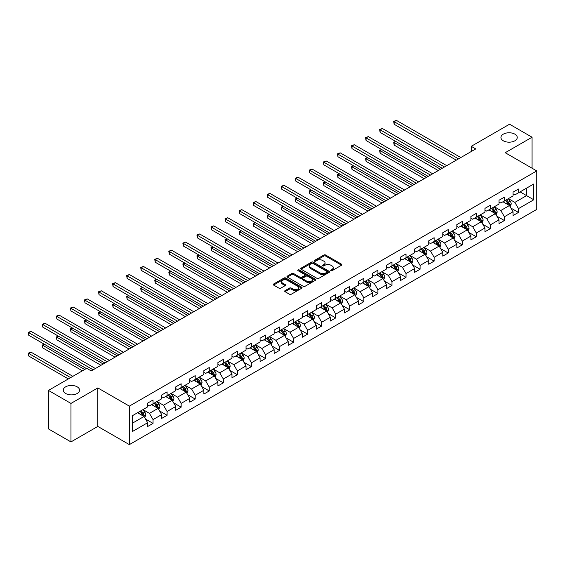 <?xml version="1.0" encoding="UTF-8"?>
<svg xmlns="http://www.w3.org/2000/svg" width="565" height="565" viewBox="0 0 565 565"><rect width="100%" height="100%" fill="white"/><g stroke="black" fill="none" stroke-linecap="round" stroke-linejoin="round"><path stroke-width="0.85" d="M330.913 270.649A0.876 0.509 0 0 0 332.149 270.649L341.55 265.225A1.25 0.72 0 0 0 341.917 264.71A1.25 0.72 0 0 0 341.55 264.201L325.631 255.013A1.25 0.72 0 0 0 323.865 255.013L314.465 260.437A0.876 0.509 0 0 0 314.211 260.797A0.876 0.509 0 0 0 314.465 261.15A0.876 0.509 0 0 0 315.701 261.15L316.923 260.451A4.004 2.309 0 0 1 322.58 260.451L323.907 261.214A4.004 2.309 0 0 1 325.08 262.852A4.004 2.309 0 0 1 323.907 264.484L322.693 265.183A0.876 0.509 0 0 0 322.431 265.543A0.876 0.509 0 0 0 322.693 265.896A0.876 0.509 0 0 0 323.929 265.896L325.143 265.197A4.004 2.309 0 0 1 330.8 265.197L332.128 265.967A4.004 2.309 0 0 1 333.301 267.598A4.004 2.309 0 0 1 332.128 269.23L330.913 269.936A0.876 0.509 0 0 0 330.659 270.289A0.876 0.509 0 0 0 330.913 270.649L330.913 269.936M77.186 386.834A8.157 4.711 0 0 0 68.301 385.81A8.157 4.711 0 0 0 63.266 390.161A8.157 4.711 0 0 0 65.653 393.487A8.157 4.711 0 0 0 74.545 394.511A8.157 4.711 0 0 0 79.573 390.161A8.157 4.711 0 0 0 77.186 386.834M514.856 134.145A8.157 4.711 0 0 0 505.972 133.128A8.157 4.711 0 0 0 500.936 137.479A8.157 4.711 0 0 0 503.323 140.805A8.157 4.711 0 0 0 512.215 141.822A8.157 4.711 0 0 0 517.243 137.479A8.157 4.711 0 0 0 514.856 134.145M285.043 290.65A1.25 0.72 0 0 0 284.675 291.159A1.25 0.72 0 0 0 285.043 291.667L289.506 294.245A1.25 0.72 0 0 0 291.272 294.245L301.71 288.221A1.25 0.72 0 0 0 302.077 287.712A1.25 0.72 0 0 0 301.71 287.204L285.791 278.015A1.25 0.72 0 0 0 284.026 278.015L273.587 284.04A1.25 0.72 0 0 0 273.22 284.548A1.25 0.72 0 0 0 273.587 285.057L278.983 288.171A1.25 0.72 0 0 0 280.748 288.171L285.219 285.593A1.25 0.72 0 0 0 285.586 285.085A1.25 0.72 0 0 0 285.219 284.576L282.542 283.03A3.348 1.928 0 0 1 281.561 281.66A3.348 1.928 0 0 1 283.63 279.88A3.348 1.928 0 0 1 287.274 280.297L297.755 286.349A3.348 1.928 0 0 1 298.73 287.712A3.348 1.928 0 0 1 296.667 289.499A3.348 1.928 0 0 1 293.023 289.082L291.272 288.072A1.25 0.72 0 0 0 289.506 288.072L285.043 290.65L285.043 291.667L289.506 289.111L289.506 288.072M97.823 387.922L70.971 403.424L48.449 390.422L48.449 428.913L70.971 441.915L97.823 426.42L129.35 444.62L129.35 406.129L97.823 387.922L97.823 426.42M532.068 168.215L532.068 137.217L505.216 152.712L536.75 170.92L129.35 406.129M532.068 137.217L509.545 124.215L471.252 146.321L471.252 151.519M48.449 390.422L86.735 368.316L91.24 370.915L475.758 148.92L471.252 146.321M317.007 278.368A1.25 0.72 0 0 0 318.78 278.368L329.211 272.344A1.25 0.72 0 0 0 329.579 271.836A1.25 0.72 0 0 0 329.211 271.327L313.293 262.132A1.25 0.72 0 0 0 311.527 262.132L301.089 268.156A1.25 0.72 0 0 0 300.721 268.672A1.25 0.72 0 0 0 301.089 269.18L317.007 278.368M298.391 270.84A0.876 0.509 0 0 1 299.281 270.96L299.281 269.922L315.461 279.265A1.25 0.72 0 0 1 315.828 279.774A1.25 0.72 0 0 1 315.461 280.282L305.022 286.307A1.25 0.72 0 0 1 303.257 286.307L287.338 277.118L287.338 276.101A1.25 0.72 0 0 0 286.971 276.61A1.25 0.72 0 0 0 287.338 277.118M287.338 276.101L291.808 273.517A1.25 0.72 0 0 1 293.574 273.517L300.029 277.245A1.25 0.72 0 0 0 301.795 277.245L304.761 275.536A1.25 0.72 0 0 0 305.128 275.028A1.25 0.72 0 0 0 304.761 274.512L298.038 270.635A0.876 0.509 0 0 1 297.783 270.275A0.876 0.509 0 0 1 298.32 269.809A0.876 0.509 0 0 1 299.281 269.922M129.35 444.62L536.75 209.41L536.75 170.92M145.523 419.053L153.044 423.397L153.044 419.604L161.696 414.611L161.696 418.404L167.099 415.282L167.099 411.49L175.75 406.496L175.75 410.289L181.153 407.174L181.153 403.375L189.805 398.382L189.805 402.174L195.208 399.06L195.208 395.26L203.859 390.267L203.859 394.066L209.262 390.945L209.262 387.145L217.913 382.152L217.913 385.952L223.316 382.83L223.316 379.03L231.968 374.037L231.968 377.837L237.371 374.715L237.371 370.915L246.022 365.922L246.022 369.722L251.425 366.6L251.425 362.801L260.077 357.807L260.077 361.607L265.479 358.485L265.479 354.686L274.131 349.693L274.131 353.492L279.534 350.371L279.534 346.571L288.185 341.578L288.185 345.377L293.588 342.256L293.588 338.463L302.24 333.463L302.24 337.263L307.643 334.141L307.643 330.348L316.294 325.355L316.294 329.148L321.697 326.026L321.697 322.234L330.348 317.24L330.348 321.033L335.751 317.911L335.751 314.119L344.403 309.126L344.403 312.918L349.806 309.797L349.806 306.004L358.457 301.011L358.457 304.803L363.86 301.689L363.86 297.889L372.512 292.896L372.512 296.696L377.914 293.574L377.914 289.774L386.566 284.781L386.566 288.581L391.969 285.459L391.969 281.66L400.62 276.666L400.62 280.466L406.023 277.344L406.023 273.545L414.675 268.552L414.675 272.351L420.077 269.23L420.077 265.43L428.729 260.437L428.729 264.236L434.132 261.115L434.132 257.315L442.783 252.322L442.783 256.122L448.186 253L448.186 249.2L456.838 244.207L456.838 248.007L462.241 244.885L462.241 241.086L470.892 236.092L470.892 239.892L476.295 236.77L476.295 232.978L484.947 227.985L484.947 231.777L490.349 228.656L490.349 224.863L499.001 219.87L499.001 223.662L504.404 220.541L504.404 216.748L513.055 211.755L513.055 215.548L518.458 212.426L518.458 208.633L533.777 199.791L533.777 183.978L526.573 188.138L526.573 195.631L533.777 199.791M153.044 423.397L147.642 426.519L147.642 422.726L132.323 431.568L132.323 415.755L147.642 406.913L147.642 403.113L153.044 399.992L153.044 403.791L161.696 398.798L161.696 394.999L167.099 391.877L167.099 395.677L175.75 390.683L175.75 386.884L181.153 383.762L181.153 387.562L189.805 382.569L189.805 378.769L195.208 375.647L195.208 379.447L203.859 374.454L203.859 370.654L209.262 367.533L209.262 371.332L217.913 366.339L217.913 362.539L223.316 359.425L223.316 363.217L231.968 358.224L231.968 354.425L237.371 351.31L237.371 355.103L246.022 350.109L246.022 346.317L251.425 343.195L251.425 346.988L260.077 341.995L260.077 338.202L265.479 335.08L265.479 338.873L274.131 333.88L274.131 330.087L279.534 326.966L279.534 330.758L288.185 325.765L288.185 321.972L293.588 318.851L293.588 322.65L302.24 317.657L302.24 313.858L307.643 310.736L307.643 314.536L316.294 309.542L316.294 305.743L321.697 302.621L321.697 306.421L330.348 301.428L330.348 297.628L335.751 294.506L335.751 298.306L344.403 293.313L344.403 289.513L349.806 286.391L349.806 290.191L358.457 285.198L358.457 281.398L363.86 278.277L363.86 282.076L372.512 277.083L372.512 273.283L377.914 270.162L377.914 273.961L386.566 268.968L386.566 265.169L391.969 262.047L391.969 265.847L400.62 260.853L400.62 257.054L406.023 253.939L406.023 257.732L414.675 252.739L414.675 248.946L420.077 245.824L420.077 249.617L428.729 244.624L428.729 240.831L434.132 237.71L434.132 241.502L442.783 236.509L442.783 232.716L448.186 229.595L448.186 233.387L456.838 228.394L456.838 224.602L462.241 221.48L462.241 225.28L470.892 220.279L470.892 216.487L476.295 213.365L476.295 217.165L484.947 212.172L484.947 208.372L490.349 205.25L490.349 209.05L499.001 204.057L499.001 200.257L504.404 197.136L504.404 200.935L513.055 195.942L513.055 192.142L518.458 189.021L518.458 192.82L533.777 183.978M151.604 404.625L158.094 408.368L149.442 413.361L142.959 409.618M147.642 404.83L149.442 405.868L153.044 403.791M149.442 413.361L153.044 419.604M158.094 408.368L161.696 414.611M165.658 396.51L172.148 400.253L163.497 405.246L157.013 401.503M161.696 396.715L163.497 397.753L167.099 395.677M163.497 405.246L167.099 411.49M172.148 400.253L175.75 406.496M179.712 388.395L186.203 392.138L177.551 397.131L171.068 393.388M175.75 388.6L177.551 389.645L181.153 387.562M177.551 397.131L181.153 403.375M186.203 392.138L189.805 398.382M193.767 380.28L200.257 384.023L191.606 389.017L185.122 385.274M189.805 380.485L191.606 381.53L195.208 379.447M191.606 389.017L195.208 395.26M200.257 384.023L203.859 390.267M207.821 372.166L214.312 375.909L205.66 380.902L199.177 377.159M203.859 372.37L205.66 373.416L209.262 371.332M205.66 380.902L209.262 387.145M214.312 375.909L217.913 382.152M221.876 364.051L228.366 367.794L219.714 372.787L213.231 369.044M217.913 364.256L219.714 365.301L223.316 363.217M219.714 372.787L223.316 379.03M228.366 367.794L231.968 374.037M235.93 355.936L242.42 359.679L233.769 364.672L227.285 360.929M231.968 356.148L233.769 357.186L237.371 355.103M233.769 364.672L237.371 370.915M242.42 359.679L246.022 365.922M249.984 347.821L256.475 351.564L247.823 356.557L241.34 352.814M246.022 348.033L247.823 349.071L251.425 346.988M247.823 356.557L251.425 362.801M256.475 351.564L260.077 357.807M264.039 339.706L270.529 343.456L261.877 348.45L255.394 344.699M260.077 339.918L261.877 340.956L265.479 338.873M261.877 348.45L265.479 354.686M270.529 343.456L274.131 349.693M278.093 331.591L284.583 335.342L275.932 340.335L269.449 336.585M274.131 331.803L275.932 332.841L279.534 330.758M275.932 340.335L279.534 346.571M284.583 335.342L288.185 341.578M292.147 323.477L298.638 327.227L289.986 332.22L283.503 328.47M288.185 323.689L289.986 324.727L293.588 322.65M289.986 332.22L293.588 338.463M298.638 327.227L302.24 333.463M306.202 315.362L312.692 319.112L304.041 324.105L297.557 320.362M302.24 315.574L304.041 316.612L307.643 314.536M304.041 324.105L307.643 330.348M312.692 319.112L316.294 325.355M320.256 307.254L326.747 310.997L318.095 315.99L311.612 312.247M316.294 307.459L318.095 308.497L321.697 306.421M318.095 315.99L321.697 322.234M326.747 310.997L330.348 317.24M334.311 299.139L340.801 302.882L332.149 307.876L325.666 304.132M330.348 299.344L332.149 300.382L335.751 298.306M332.149 307.876L335.751 314.119M340.801 302.882L344.403 309.126M348.365 291.024L354.855 294.768L346.204 299.761L339.72 296.018M344.403 291.229L346.204 292.267L349.806 290.191M346.204 299.761L349.806 306.004M354.855 294.768L358.457 301.011M362.419 282.91L368.91 286.653L360.258 291.646L353.775 287.903M358.457 283.114L360.258 284.16L363.86 282.076M360.258 291.646L363.86 297.889M368.91 286.653L372.512 292.896M376.474 274.795L382.964 278.538L374.312 283.531L367.829 279.788M372.512 275L374.312 276.045L377.914 273.961M374.312 283.531L377.914 289.774M382.964 278.538L386.566 284.781M390.528 266.68L397.018 270.423L388.367 275.416L381.884 271.673M386.566 266.885L388.367 267.93L391.969 265.847M388.367 275.416L391.969 281.66M397.018 270.423L400.62 276.666M404.582 258.565L411.073 262.308L402.421 267.302L395.938 263.558M400.62 258.77L402.421 259.815L406.023 257.732M402.421 267.302L406.023 273.545M411.073 262.308L414.675 268.552M418.637 250.45L425.127 254.194L416.476 259.187L409.992 255.444M414.675 250.662L416.476 251.7L420.077 249.617M416.476 259.187L420.077 265.43M425.127 254.194L428.729 260.437M432.691 242.336L439.182 246.079L430.53 251.079L424.047 247.329M428.729 242.547L430.53 243.586L434.132 241.502M430.53 251.079L434.132 257.315M439.182 246.079L442.783 252.322M446.745 234.221L453.236 237.971L444.584 242.964L438.101 239.214M442.783 234.433L444.584 235.471L448.186 233.387M444.584 242.964L448.186 249.2M453.236 237.971L456.838 244.207M460.8 226.106L467.29 229.856L458.639 234.849L452.155 231.099M456.838 226.318L458.639 227.356L462.241 225.28M458.639 234.849L462.241 241.086M467.29 229.856L470.892 236.092M474.854 217.991L481.345 221.741L472.693 226.735L466.21 222.984M470.892 218.203L472.693 219.241L476.295 217.165M472.693 226.735L476.295 232.978M481.345 221.741L484.947 227.985M488.909 209.883L495.399 213.627L486.748 218.62L480.264 214.877M484.947 210.088L486.748 211.126L490.349 209.05M486.748 218.62L490.349 224.863M495.399 213.627L499.001 219.87M502.963 201.769L509.453 205.512L500.802 210.505L494.319 206.762M499.001 201.973L500.802 203.012L504.404 200.935M500.802 210.505L504.404 216.748M509.453 205.512L513.055 211.755M520.082 191.881L526.573 195.631L514.856 202.39L508.373 198.647M513.055 193.859L514.856 194.897L518.458 192.82M514.856 202.39L518.458 208.633M70.971 403.424L70.971 441.915M132.323 423.242L144.04 416.483L137.549 412.74M144.04 416.483L147.642 422.726M510.937 208.082L518.458 212.426M496.882 216.197L504.404 220.541M482.828 224.312L490.349 228.656M468.773 232.427L476.295 236.77M454.719 240.542L462.241 244.885M440.665 248.656L448.186 253M426.61 256.771L434.132 261.115M412.556 264.886L420.077 269.23M398.502 273.001L406.023 277.344M384.447 281.116L391.969 285.459M370.393 289.231L377.914 293.574M356.338 297.345L363.86 301.689M342.284 305.46L349.806 309.797M328.23 313.568L335.751 317.911M314.175 321.683L321.697 326.026M300.121 329.798L307.643 334.141M286.067 337.912L293.588 342.256M272.012 346.027L279.534 350.371M257.958 354.142L265.479 358.485M243.903 362.257L251.425 366.6M229.849 370.372L237.371 374.715M215.795 378.486L223.316 382.83M201.74 386.601L209.262 390.945M187.686 394.716L195.208 399.06M173.632 402.831L181.153 407.174M159.577 410.939L167.099 415.282M331.267 270.769L332.128 270.268A4.004 2.309 0 0 0 333.301 268.636L333.301 267.598M325.08 262.852L325.08 263.89A4.004 2.309 0 0 1 323.907 265.522L323.039 266.023M341.55 264.201L341.55 265.225L325.631 256.051A1.25 0.72 0 0 0 323.865 256.051L314.818 261.277M329.197 272.358L313.293 263.177A1.25 0.72 0 0 0 311.527 263.177L301.11 269.187M327.001 272.189A0.876 0.509 0 0 0 327.255 271.836A0.876 0.509 0 0 0 327.001 271.475L313.031 263.41A0.876 0.509 0 0 0 311.788 263.41L310.51 264.152A4.004 2.309 0 0 0 309.338 265.783A4.004 2.309 0 0 0 310.51 267.422L320.058 272.93A4.004 2.309 0 0 0 325.715 272.93L327.001 272.189L327.001 273.234A0.876 0.509 0 0 0 327.255 272.874L327.255 271.836M309.338 265.783L309.338 266.828A4.004 2.309 0 0 0 310.51 268.46L310.51 267.422M327.001 273.234L325.715 273.976A4.004 2.309 0 0 1 320.058 273.976L310.51 268.46M287.359 277.125L291.808 274.562L291.808 273.517M305.128 275.028L305.128 276.066A1.25 0.72 0 0 1 304.761 276.575L301.795 278.284A1.25 0.72 0 0 1 300.029 278.284L293.574 274.562A1.25 0.72 0 0 0 291.808 274.562M299.281 270.96L315.447 280.297M306.724 281.116A3.348 1.928 0 0 0 310.376 281.532A3.348 1.928 0 0 0 312.438 279.746A3.348 1.928 0 0 0 311.456 278.383L307.77 276.25A1.25 0.72 0 0 0 305.997 276.25L303.038 277.959A1.25 0.72 0 0 0 302.671 278.474A1.25 0.72 0 0 0 303.038 278.983L306.724 281.116L306.724 282.154A3.348 1.928 0 0 0 310.376 282.571A3.348 1.928 0 0 0 312.438 280.791L312.438 279.746M302.671 278.474L302.671 279.513A1.25 0.72 0 0 0 303.038 280.021L303.038 278.983M306.724 282.154L303.038 280.021M298.73 287.712L298.73 288.75A3.348 1.928 0 0 1 296.667 290.537A3.348 1.928 0 0 1 293.023 290.12L291.272 289.111A1.25 0.72 0 0 0 289.506 289.111M281.561 281.66L281.561 282.705A3.348 1.928 0 0 0 282.542 284.068L282.542 283.03M285.198 285.6L282.542 284.068M301.71 287.204L301.71 288.221L285.791 279.054A1.25 0.72 0 0 0 284.026 279.054L273.601 285.071M510.167 206.741L511.233 204.043A3.376 1.949 -120 0 0 510.16 201.168L508.295 198.689M505.054 202.976L503.796 201.288M395.874 141.497L394.158 142.486L394.158 145.085L438.278 170.559M508.931 205.208L509.411 204.191A3.376 1.949 -120 0 0 508.444 202.157L506.586 199.678M505.739 200.165L507.801 202.92A1.723 0.996 60 0 1 508.119 203.442L509.411 204.191M505.506 200.3L507.363 202.779A3.376 1.949 60 0 1 508.331 204.812M394.158 145.085L393.664 142.196L440.531 169.26M393.664 142.196L395.677 141.384M458.547 158.857L394.158 121.68L396.411 120.38L460.8 157.55M456.294 160.156L394.158 124.279L394.158 121.68L393.664 121.39L396.411 120.38M394.158 124.279L393.664 121.39M496.112 214.855L497.179 212.157A3.376 1.949 -120 0 0 496.105 209.283L494.241 206.804M490.999 211.091L489.742 209.403M381.82 149.612L380.104 150.601L380.104 153.2L424.223 178.674M494.876 213.323L495.357 212.299A3.376 1.949 -120 0 0 494.389 210.272L492.532 207.786M491.684 208.28L493.746 211.035A1.723 0.996 60 0 1 494.064 211.55L495.357 212.299M491.451 208.414L493.309 210.893A3.376 1.949 60 0 1 494.276 212.927M380.104 153.2L379.609 150.311L426.476 177.368M379.609 150.311L381.622 149.499M482.058 222.97L483.124 220.272A3.376 1.949 -120 0 0 482.051 217.398L480.186 214.912M476.945 219.199L475.688 217.518M367.766 157.727L366.049 158.716L366.049 161.315L410.169 186.789M480.822 221.438L481.302 220.414A3.376 1.949 -120 0 0 480.335 218.387L478.477 215.901M477.63 216.395L479.692 219.142A1.723 0.996 60 0 1 480.01 219.665L481.302 220.414M477.397 216.529L479.254 219.008A3.376 1.949 60 0 1 480.222 221.042M366.049 161.315L365.555 158.426L412.422 185.482M365.555 158.426L367.568 157.614M444.493 166.965L380.104 129.795L382.357 128.495L446.745 165.665M442.24 168.271L380.104 132.394L380.104 129.795L379.609 129.505L382.357 128.495M380.104 132.394L379.609 129.505M430.438 175.079L366.049 137.909L368.302 136.61L432.691 173.78M428.185 176.386L366.049 140.508L366.049 137.909L365.555 137.62L368.302 136.61M366.049 140.508L365.555 137.62M468.004 231.085L469.07 228.387A3.376 1.949 -120 0 0 467.997 225.513L466.132 223.027M462.89 227.314L461.633 225.633M353.711 165.842L351.995 166.83L351.995 169.429L396.114 194.897M466.768 229.552L467.248 228.528A3.376 1.949 -120 0 0 466.28 226.501L464.423 224.015M463.575 224.503L465.638 227.257A1.723 0.996 60 0 1 465.956 227.78L467.248 228.528M463.342 224.644L465.2 227.123A3.376 1.949 60 0 1 466.167 229.157M351.995 169.429L351.501 166.541L398.367 193.597M351.501 166.541L353.513 165.722M453.949 239.2L455.016 236.502A3.376 1.949 -120 0 0 453.942 233.628L452.078 231.142M448.836 235.428L447.579 233.748M339.657 173.956L337.941 174.945L337.941 177.544L382.06 203.012M452.713 237.667L453.194 236.643A3.376 1.949 -120 0 0 452.226 234.616L450.369 232.13M449.521 232.618L451.583 235.372A1.723 0.996 60 0 1 451.901 235.895L453.194 236.643M449.288 232.759L451.145 235.238A3.376 1.949 60 0 1 452.113 237.272M337.941 177.544L337.446 174.656L384.313 201.712M337.446 174.656L339.459 173.836M439.895 247.315L440.961 244.617A3.376 1.949 -120 0 0 439.888 241.742L438.023 239.256M434.782 243.543L433.525 241.855M325.602 182.071L323.886 183.053L323.886 185.659L368.006 211.126M438.659 245.782L439.139 244.758A3.376 1.949 -120 0 0 438.172 242.731L436.314 240.245M435.467 240.732L437.529 243.487A1.723 0.996 60 0 1 437.847 244.009L439.139 244.758M435.234 240.874L437.091 243.353A3.376 1.949 60 0 1 438.059 245.387M323.886 185.659L323.392 182.77L370.259 209.827M323.392 182.77L325.405 181.951M416.384 183.194L351.995 146.024L354.248 144.725L418.637 181.895M414.131 184.494L351.995 148.623L351.995 146.024L351.501 145.735L354.248 144.725M351.995 148.623L351.501 145.735M402.329 191.309L337.941 154.139L340.194 152.833L404.582 190.01M400.077 192.609L337.941 156.738L337.941 154.139L337.446 153.85L340.194 152.833M337.941 156.738L337.446 153.85M388.275 199.424L323.886 162.247L326.139 160.947L390.528 198.124M386.022 200.723L323.886 164.853L323.886 162.247L323.392 161.964L326.139 160.947M323.886 164.853L323.392 161.964M374.221 207.539L309.832 170.362L312.085 169.062L376.474 206.239M371.968 208.838L309.832 172.968L309.832 170.362L309.338 170.079L312.085 169.062M309.832 172.968L309.338 170.079M360.166 215.653L295.778 178.476L298.03 177.177L362.419 214.354M357.913 216.953L295.778 181.082L295.778 178.476L295.283 178.194L298.03 177.177M295.778 181.082L295.283 178.194M346.112 223.768L281.723 186.591L283.976 185.292L348.365 222.469M343.859 225.068L281.723 189.19L281.723 186.591L281.229 186.309L283.976 185.292M281.723 189.19L281.229 186.309M332.058 231.883L267.669 194.706L269.922 193.407L334.311 230.584M329.805 233.183L267.669 197.305L267.669 194.706L267.174 194.424L269.922 193.407M267.669 197.305L267.174 194.424M318.003 239.998L253.614 202.821L255.867 201.521L320.256 238.698M315.75 241.297L253.614 205.42L253.614 202.821L253.12 202.538L255.867 201.521M253.614 205.42L253.12 202.538M303.949 248.113L239.56 210.936L241.813 209.636L306.202 246.813M301.696 249.412L239.56 213.535L239.56 210.936L239.066 210.653L241.813 209.636M239.56 213.535L239.066 210.653M289.894 256.228L225.506 219.051L227.759 217.751L292.147 254.921M287.642 257.527L225.506 221.649L225.506 219.051L225.011 218.761L227.759 217.751M225.506 221.649L225.011 218.761M275.84 264.342L211.451 227.165L213.704 225.866L278.093 263.036M273.587 265.642L211.451 229.764L211.451 227.165L210.957 226.876L213.704 225.866M211.451 229.764L210.957 226.876M261.786 272.45L197.397 235.28L199.65 233.981L264.039 271.151M259.533 273.757L197.397 237.879L197.397 235.28L196.903 234.991L199.65 233.981M197.397 237.879L196.903 234.991M247.731 280.565L183.343 243.395L185.595 242.095L249.984 279.265M245.478 281.864L183.343 245.994L183.343 243.395L182.848 243.105L185.595 242.095M183.343 245.994L182.848 243.105M233.677 288.68L169.288 251.51L171.541 250.203L235.93 287.38M231.424 289.979L169.288 254.109L169.288 251.51L168.794 251.22L171.541 250.203M169.288 254.109L168.794 251.22M219.623 296.795L155.234 259.625L157.487 258.318L221.876 295.495M217.37 298.094L155.234 262.224L155.234 259.625L154.739 259.335L157.487 258.318M155.234 262.224L154.739 259.335M205.568 304.909L141.179 267.732L143.432 266.433L207.821 303.61M203.315 306.209L141.179 270.338L141.179 267.732L140.685 267.45L143.432 266.433M141.179 270.338L140.685 267.45M191.514 313.024L127.125 275.847L129.378 274.548L193.767 311.725M189.261 314.324L127.125 278.453L127.125 275.847L126.631 275.565L129.378 274.548M127.125 278.453L126.631 275.565M177.459 321.139L113.071 283.962L115.324 282.662L179.712 319.839M175.207 322.438L113.071 286.568L113.071 283.962L112.576 283.679L115.324 282.662M113.071 286.568L112.576 283.679M163.405 329.254L99.016 292.077L101.269 290.777L165.658 327.954M161.152 330.553L99.016 294.676L99.016 292.077L98.522 291.794L101.269 290.777M99.016 294.676L98.522 291.794M425.841 255.429L426.907 252.732A3.376 1.949 -120 0 0 425.833 249.857L423.969 247.371M420.727 251.658L419.47 249.97M311.548 190.179L309.832 191.168L309.832 193.774L353.951 219.241M424.605 253.897L425.085 252.873A3.376 1.949 -120 0 0 424.117 250.846L422.26 248.36M421.412 248.847L423.475 251.602A1.723 0.996 60 0 1 423.792 252.124L425.085 252.873M421.179 248.981L423.037 251.467A3.376 1.949 60 0 1 424.004 253.494M309.832 193.774L309.338 190.885L356.204 217.942M309.338 190.885L311.35 190.066M411.786 263.544L412.853 260.846A3.376 1.949 -120 0 0 411.779 257.972L409.915 255.486M406.673 259.773L405.416 258.085M297.494 198.294L295.778 199.283L295.778 201.889L339.897 227.356M410.55 262.012L411.03 260.988A3.376 1.949 -120 0 0 410.063 258.954L408.205 256.475M407.358 256.962L409.42 259.716A1.723 0.996 60 0 1 409.738 260.239L411.03 260.988M407.125 257.096L408.982 259.582A3.376 1.949 60 0 1 409.95 261.609M295.778 201.889L295.283 199L342.15 226.056M295.283 199L297.296 198.181M397.732 271.659L398.798 268.961A3.376 1.949 -120 0 0 397.725 266.08L395.86 263.601M392.618 267.888L391.361 266.2M283.439 206.409L281.723 207.397L281.723 209.996L325.843 235.471M396.496 270.127L396.976 269.102A3.376 1.949 -120 0 0 396.009 267.068L394.151 264.589M393.304 265.077L395.366 267.831A1.723 0.996 60 0 1 395.684 268.354L396.976 269.102M393.07 265.211L394.928 267.697A3.376 1.949 60 0 1 395.895 269.724M281.723 209.996L281.229 207.115L328.096 234.171M281.229 207.115L283.242 206.296M383.677 279.774L384.744 277.069A3.376 1.949 -120 0 0 383.67 274.195L381.806 271.716M378.564 276.002L377.307 274.315M269.385 214.523L267.669 215.512L267.669 218.111L311.788 243.586M382.441 278.234L382.922 277.217A3.376 1.949 -120 0 0 381.954 275.183L380.097 272.704M379.249 273.192L381.311 275.946A1.723 0.996 60 0 1 381.629 276.469L382.922 277.217M379.016 273.326L380.874 275.812A3.376 1.949 60 0 1 381.841 277.839M267.669 218.111L267.174 215.23L314.041 242.286M267.174 215.23L269.187 214.41M369.616 287.889L370.689 285.184A3.376 1.949 -120 0 0 369.616 282.309L367.751 279.83M364.51 284.117L363.253 282.429M255.331 222.638L253.614 223.627L253.614 226.226L297.734 251.7M368.387 286.349L368.867 285.332A3.376 1.949 -120 0 0 367.9 283.298L366.042 280.819M365.195 281.306L367.257 284.061A1.723 0.996 60 0 1 367.575 284.583L368.867 285.332M364.962 281.441L366.819 283.927A3.376 1.949 60 0 1 367.787 285.954M253.614 226.226L253.12 223.345L299.987 250.401M253.12 223.345L255.133 222.525M355.562 296.004L356.635 293.299A3.376 1.949 -120 0 0 355.562 290.424L353.697 287.945M350.455 292.232L349.198 290.544M241.276 230.753L239.56 231.742L239.56 234.341L283.679 259.815M354.333 294.464L354.813 293.447A3.376 1.949 -120 0 0 353.845 291.413L351.988 288.934M351.14 289.421L353.203 292.176A1.723 0.996 60 0 1 353.521 292.698L354.813 293.447M350.907 289.555L352.765 292.041A3.376 1.949 60 0 1 353.732 294.068M239.56 234.341L239.066 231.452L285.932 258.516M239.066 231.452L241.078 230.64M341.507 304.111L342.581 301.413A3.376 1.949 -120 0 0 341.507 298.539L339.643 296.06M336.401 300.347L335.144 298.659M227.222 238.868L225.506 239.857L225.506 242.456L269.625 267.93M340.278 302.579L340.759 301.562A3.376 1.949 -120 0 0 339.791 299.528L337.934 297.049M337.086 297.536L339.148 300.29A1.723 0.996 60 0 1 339.466 300.813L340.759 301.562M336.853 297.67L338.71 300.149A3.376 1.949 60 0 1 339.678 302.183M225.506 242.456L225.011 239.567L271.878 266.631M225.011 239.567L227.024 238.755M327.453 312.226L328.526 309.528A3.376 1.949 -120 0 0 327.453 306.654L325.588 304.175M322.347 308.462L321.089 306.774M213.167 246.983L211.451 247.971L211.451 250.57L255.571 276.045M326.224 310.694L326.704 309.677A3.376 1.949 -120 0 0 325.737 307.643L323.879 305.164M323.032 305.651L325.094 308.405A1.723 0.996 60 0 1 325.412 308.928L326.704 309.677M322.799 305.785L324.656 308.264A3.376 1.949 60 0 1 325.624 310.298M211.451 250.57L210.957 247.682L257.824 274.745M210.957 247.682L212.97 246.87M313.398 320.341L314.472 317.643A3.376 1.949 -120 0 0 313.398 314.769L311.534 312.283M308.292 316.57L307.035 314.889M199.113 255.097L197.397 256.086L197.397 258.685L241.516 284.16M312.17 318.808L312.65 317.784A3.376 1.949 -120 0 0 311.682 315.757L309.825 313.271M308.977 313.766L311.04 316.513A1.723 0.996 60 0 1 311.357 317.036L312.65 317.784M308.744 313.9L310.602 316.379A3.376 1.949 60 0 1 311.569 318.413M197.397 258.685L196.903 255.797L243.769 282.853M196.903 255.797L198.915 254.985M299.344 328.456L300.418 325.758A3.376 1.949 -120 0 0 299.344 322.883L297.48 320.397M294.238 324.684L292.981 323.003M185.059 263.212L183.343 264.201L183.343 266.8L227.462 292.267M298.115 326.923L298.595 325.899A3.376 1.949 -120 0 0 297.628 323.872L295.77 321.386M294.923 321.873L296.985 324.628A1.723 0.996 60 0 1 297.303 325.15L298.595 325.899M294.69 322.015L296.547 324.494A3.376 1.949 60 0 1 297.515 326.528M183.343 266.8L182.848 263.912L229.715 290.968M182.848 263.912L184.861 263.099M285.29 336.571L286.363 333.873A3.376 1.949 -120 0 0 285.29 330.998L283.425 328.512M280.184 332.799L278.926 331.118M171.004 271.327L169.288 272.316L169.288 274.915L213.408 300.382M284.061 335.038L284.541 334.014A3.376 1.949 -120 0 0 283.574 331.987L281.716 329.501M280.869 329.988L282.931 332.743A1.723 0.996 60 0 1 283.249 333.265L284.541 334.014M280.636 330.13L282.493 332.608A3.376 1.949 60 0 1 283.461 334.642M169.288 274.915L168.794 272.026L215.661 299.083M168.794 272.026L170.807 271.207M271.235 344.685L272.309 341.987A3.376 1.949 -120 0 0 271.235 339.113L269.371 336.627M266.129 340.914L264.872 339.233M156.95 279.442L155.234 280.431L155.234 283.03L199.353 308.497M270.006 343.153L270.487 342.129A3.376 1.949 -120 0 0 269.519 340.102L267.662 337.616M266.814 338.103L268.876 340.857A1.723 0.996 60 0 1 269.194 341.38L270.487 342.129M266.581 338.244L268.439 340.723A3.376 1.949 60 0 1 269.406 342.757M155.234 283.03L154.739 280.141L201.606 307.198M154.739 280.141L156.752 279.322M257.181 352.8L258.254 350.102A3.376 1.949 -120 0 0 257.181 347.228L255.316 344.742M252.075 349.029L250.818 347.341M142.896 287.55L141.179 288.538L141.179 291.145L185.299 316.612M255.952 351.268L256.432 350.244A3.376 1.949 -120 0 0 255.465 348.217L253.607 345.731M252.76 346.218L254.822 348.972A1.723 0.996 60 0 1 255.14 349.495L256.432 350.244M252.527 346.352L254.384 348.838A3.376 1.949 60 0 1 255.352 350.865M141.179 291.145L140.685 288.256L187.552 315.312M140.685 288.256L142.698 287.437M243.127 360.915L244.2 358.217A3.376 1.949 -120 0 0 243.127 355.343L241.262 352.857M238.02 357.144L236.763 355.456M128.841 295.665L127.125 296.653L127.125 299.259L171.244 324.727M241.898 359.382L242.378 358.358A3.376 1.949 -120 0 0 241.41 356.324L239.553 353.845M238.705 354.333L240.768 357.087A1.723 0.996 60 0 1 241.086 357.61L242.378 358.358M238.472 354.467L240.33 356.953A3.376 1.949 60 0 1 241.297 358.98M127.125 299.259L126.631 296.371L173.497 323.427M126.631 296.371L128.643 295.552M229.072 369.03L230.146 366.332A3.376 1.949 -120 0 0 229.072 363.45L227.208 360.971M223.966 365.258L222.702 363.57M114.787 303.779L113.071 304.768L113.071 307.374L157.19 332.841M227.843 367.497L228.324 366.473A3.376 1.949 -120 0 0 227.356 364.439L225.499 361.96M224.651 362.448L226.713 365.202A1.723 0.996 60 0 1 227.031 365.725L228.324 366.473M224.418 362.582L226.275 365.068A3.376 1.949 60 0 1 227.243 367.095M113.071 307.374L112.576 304.486L159.443 331.542M112.576 304.486L114.589 303.666M215.018 377.145L216.091 374.44A3.376 1.949 -120 0 0 215.018 371.565L213.153 369.086M209.912 373.373L208.647 371.685M100.732 311.894L99.016 312.883L99.016 315.482L143.136 340.956M213.789 375.605L214.269 374.588A3.376 1.949 -120 0 0 213.302 372.554L211.444 370.075M210.597 370.562L212.659 373.317A1.723 0.996 60 0 1 212.977 373.839L214.269 374.588M210.364 370.697L212.221 373.183A3.376 1.949 60 0 1 213.189 375.209M99.016 315.482L98.522 312.6L145.389 339.657M98.522 312.6L100.535 311.781M200.963 385.259L202.037 382.554A3.376 1.949 -120 0 0 200.963 379.68L199.099 377.201M195.857 381.488L194.593 379.8M86.678 320.009L84.962 320.998L84.962 323.597L129.081 349.071M199.735 383.72L200.215 382.703A3.376 1.949 -120 0 0 199.247 380.669L197.39 378.19M196.542 378.677L198.605 381.432A1.723 0.996 60 0 1 198.922 381.954L200.215 382.703M196.309 378.811L198.167 381.297A3.376 1.949 60 0 1 199.134 383.324M84.962 323.597L84.468 320.715L131.334 347.772M84.468 320.715L86.48 319.896M186.909 393.374L187.983 390.669A3.376 1.949 -120 0 0 186.909 387.795L185.045 385.316M181.803 389.603L180.539 387.915M72.624 328.124L70.908 329.113L70.908 331.712L115.027 357.186M185.68 391.835L186.16 390.818A3.376 1.949 -120 0 0 185.193 388.784L183.335 386.305M182.488 386.792L184.55 389.546A1.723 0.996 60 0 1 184.861 390.069L186.16 390.818M182.255 386.926L184.112 389.412A3.376 1.949 60 0 1 185.08 391.439M70.908 331.712L70.413 328.83L117.28 355.886M70.413 328.83L72.426 328.011M149.351 337.369L84.962 300.192L87.215 298.892L151.604 336.069M147.098 338.668L84.962 302.791L84.962 300.192L84.468 299.909L87.215 298.892M84.962 302.791L84.468 299.909M135.296 345.483L70.908 308.306L73.16 307.007L137.549 344.184M133.043 346.783L70.908 310.905L70.908 308.306L70.413 308.024L73.16 307.007M70.908 310.905L70.413 308.024M172.855 401.489L173.928 398.784A3.376 1.949 -120 0 0 172.855 395.91L170.99 393.431M167.749 397.718L166.484 396.03M58.569 336.239L56.853 337.227L56.853 339.826L100.973 365.301M171.626 399.949L172.106 398.932A3.376 1.949 -120 0 0 171.138 396.898L169.281 394.419M168.434 394.907L170.496 397.661A1.723 0.996 60 0 1 170.807 398.184L172.106 398.932M168.201 395.041L170.058 397.52A3.376 1.949 60 0 1 171.026 399.554M56.853 339.826L56.359 336.938L103.226 364.001M56.359 336.938L58.372 336.126M121.242 353.598L56.853 316.421L59.106 315.122L123.495 352.299M118.989 354.898L56.853 319.02L56.853 316.421L56.359 316.132L59.106 315.122M56.853 319.02L56.359 316.132M158.8 409.597L159.874 406.899A3.376 1.949 -120 0 0 158.8 404.024L156.936 401.546M153.694 405.832L152.43 404.145M44.515 344.353L42.799 345.342L42.799 347.941L82.412 370.81M157.571 408.064L158.052 407.047A3.376 1.949 -120 0 0 157.084 405.013L155.227 402.534M154.379 403.022L156.441 405.776A1.723 0.996 60 0 1 156.752 406.299L158.052 407.047M154.146 403.156L156.004 405.635A3.376 1.949 60 0 1 156.971 407.669M42.799 347.941L42.304 345.053L84.665 369.51M42.304 345.053L44.317 344.24M107.188 361.713L42.799 324.536L45.052 323.237L109.441 360.406M104.935 363.013L42.799 327.135L42.799 324.536L42.304 324.246L45.052 323.237M42.799 327.135L42.304 324.246M144.746 417.712L145.819 415.014A3.376 1.949 -120 0 0 144.746 412.139L142.881 409.66M139.64 413.947L138.376 412.259M72.864 376.325L30.997 352.157L28.744 353.457L28.744 356.056L68.358 378.924M143.517 416.179L143.997 415.155A3.376 1.949 -120 0 0 143.03 413.128L141.172 410.642M140.325 411.136L142.387 413.891A1.723 0.996 60 0 1 142.698 414.413L143.997 415.155M140.092 411.271L141.949 413.75A3.376 1.949 60 0 1 142.917 415.784M28.744 356.056L28.25 353.167L70.611 377.625M28.25 353.167L30.997 352.157M93.133 369.821L28.744 332.651L30.997 331.351L95.386 368.521M86.374 368.521L28.744 335.25L28.744 332.651L28.25 332.361L30.997 331.351M28.744 335.25L28.25 332.361M332.128 270.268L332.128 269.23M322.693 265.896L322.693 265.183M323.907 265.522L323.907 264.484M314.465 261.15L314.465 260.437M323.865 256.051L323.865 255.013M325.631 256.051L325.631 255.013M301.089 269.18L301.089 268.156M311.527 263.177L311.527 262.132M313.293 263.177L313.293 262.132M329.211 272.344L329.211 271.327M320.058 273.976L320.058 272.93M325.715 273.976L325.715 272.93M293.574 274.562L293.574 273.517M300.029 278.284L300.029 277.245M301.795 278.284L301.795 277.245M304.761 276.575L304.761 275.536M315.461 280.282L315.461 279.265M291.272 289.111L291.272 288.072M293.023 290.12L293.023 289.082M285.219 285.593L285.219 284.576M273.587 285.057L273.587 284.04M284.026 279.054L284.026 278.015M285.791 279.054L285.791 278.015M509.122 205.321L511.212 204.106M508.444 202.157L510.16 201.168M506.042 203.541L507.363 202.779M495.067 213.436L497.158 212.221M494.389 210.272L496.105 209.283M491.988 211.656L493.309 210.893M481.013 221.544L483.103 220.336M480.335 218.387L482.051 217.398M477.934 219.771L479.254 219.008M466.958 229.658L469.049 228.451M466.28 226.501L467.997 225.513M463.879 227.886L465.2 227.123M452.904 237.773L454.995 236.566M452.226 234.616L453.942 233.628M449.825 236.001L451.145 235.238M438.85 245.888L440.94 244.68M438.172 242.731L439.888 241.742M435.77 244.115L437.091 243.353M424.795 254.003L426.886 252.795M424.117 250.846L425.833 249.857M421.716 252.23L423.037 251.467M410.741 262.118L412.831 260.91M410.063 258.954L411.779 257.972M407.662 260.345L408.982 259.582M396.686 270.232L398.777 269.025M396.009 267.068L397.725 266.08M393.607 268.46L394.928 267.697M382.632 278.347L384.723 277.14M381.954 275.183L383.67 274.195M379.553 276.575L380.874 275.812M368.578 286.462L370.668 285.254M367.9 283.298L369.616 282.309M365.499 284.689L366.819 283.927M354.523 294.577L356.614 293.369M353.845 291.413L355.562 290.424M351.444 292.797L352.765 292.041M340.469 302.692L342.56 301.477M339.791 299.528L341.507 298.539M337.39 300.912L338.71 300.149M326.415 310.807L328.505 309.592M325.737 307.643L327.453 306.654M323.335 309.027L324.656 308.264M312.353 318.921L314.451 317.707M311.682 315.757L313.398 314.769M309.281 317.142L310.602 316.379M298.299 327.029L300.396 325.821M297.628 323.872L299.344 322.883M295.227 325.256L296.547 324.494M284.244 335.144L286.342 333.936M283.574 331.987L285.29 330.998M281.172 333.371L282.493 332.608M270.19 343.259L272.288 342.051M269.519 340.102L271.235 339.113M267.118 341.486L268.439 340.723M256.136 351.374L258.233 350.166M255.465 348.217L257.181 347.228M253.064 349.601L254.384 348.838M242.081 359.488L244.179 358.281M241.41 356.324L243.127 355.343M239.009 357.716L240.33 356.953M228.027 367.603L230.124 366.395M227.356 364.439L229.072 363.45M224.955 365.83L226.275 365.068M213.973 375.718L216.07 374.51M213.302 372.554L215.018 371.565M210.9 373.945L212.221 373.183M199.918 383.833L202.016 382.625M199.247 380.669L200.963 379.68M196.846 382.06L198.167 381.297M185.864 391.948L187.961 390.74M185.193 388.784L186.909 387.795M182.792 390.175L184.112 389.412M171.809 400.062L173.907 398.848M171.138 396.898L172.855 395.91M168.737 398.283L170.058 397.52M157.755 408.177L159.853 406.962M157.084 405.013L158.8 404.024M154.683 406.397L156.004 405.635M143.701 416.292L145.798 415.077M143.03 413.128L144.746 412.139M140.629 414.512L141.949 413.75"/></g></svg>
